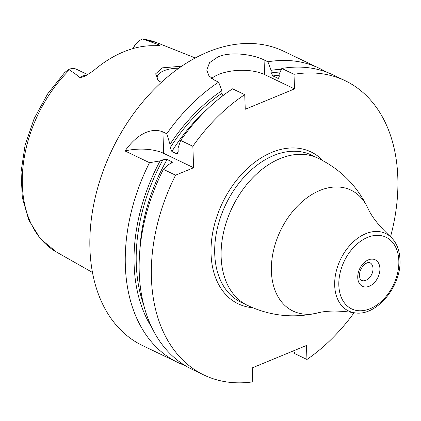 <?xml version="1.0" encoding="UTF-8"?>
<svg xmlns="http://www.w3.org/2000/svg" width="421" height="421" viewBox="0 0 421 421"><rect width="100%" height="100%" fill="white"/><g stroke="black" fill="none" stroke-linecap="round" stroke-linejoin="round"><path stroke-width="0.63" d="M325.87 71.886A163.216 112.144 115.6 0 0 319.092 68.207A163.216 112.144 115.6 0 0 267.914 61.798L271.108 70.318L271.203 72.933L272.892 75.948A150.155 103.171 -64.4 0 1 279.17 75.248M319.092 68.207L283.691 51.236A163.216 112.144 115.6 0 0 207.769 52.046A163.216 112.144 -64.4 0 0 140.451 104.708A163.216 112.144 -64.4 0 0 94.562 200.422A163.216 112.144 -64.4 0 0 142.577 345.583L177.978 362.555A163.216 112.144 115.6 0 0 185.087 365.539M222.877 95.704L221.93 93.283L221.835 90.668L218.636 82.153L214.784 80.3L208.958 75.854L206.753 70.091L209.574 62.661L217.925 56.919C230.582 51.236 253.189 54.441 264.056 59.95L267.914 61.798M221.835 90.668A155.454 106.813 115.6 0 0 170.026 144.292L170.152 147.724L171.868 151.481L176.678 153.791L177.804 153.418L178.172 151.565L178.046 148.134L180.651 140.43A163.216 112.144 115.6 0 1 232.529 88.81L244.727 94.657L245.259 109.265L294.537 88.91L294 74.306L281.807 68.46L279.128 74.164L279.223 76.775L278.349 78.374L272.892 75.948M294.537 88.91L264.593 74.559A32.643 14.403 -2.1 0 0 211.631 78.422M293.69 350.761L294.763 353.624L306.956 359.471A163.216 112.144 115.6 0 0 354.114 312.703M390.525 236.749A163.216 112.144 115.6 0 0 345.178 80.711A163.216 112.144 115.6 0 0 294 74.306M306.956 359.471L306.446 345.494L252.242 367.88L252.753 381.858A163.216 112.144 115.6 0 1 204.064 375.064A163.216 112.144 115.6 0 1 175.573 175.189L193.634 167.732L192.844 146.276A163.216 112.144 115.6 0 1 244.727 94.657M345.178 80.711L332.985 74.864A163.216 112.144 115.6 0 0 281.807 68.46M180.651 140.43L192.844 146.276M204.064 375.064L191.865 369.217A163.216 112.144 115.6 0 1 163.374 169.342L175.573 175.189M193.634 167.732L163.69 153.376A32.643 14.403 -2.1 0 0 125.021 150.955L149.487 162.685A163.216 112.144 115.6 0 0 177.978 362.555M125.021 150.955C139.872 130.068 154.607 128.373 162.901 131.92L166.758 133.767A163.216 112.144 115.6 0 1 218.636 82.153M163.374 169.342L168.111 164.769L172.289 162.648L171.915 161.769L167.1 159.459L162.98 159.733L160.091 160.922A155.454 106.813 115.6 0 0 151.823 327.543M281.417 69.286A155.454 106.813 115.6 0 0 271.108 70.318M149.487 162.685L160.091 160.922M170.026 144.292L166.758 133.767M94.562 200.422L94.609 200.212A162.564 111.697 -64.4 0 1 140.314 104.876L140.451 104.708M161.364 82.353L158.496 80.79L155.628 73.838L162.264 67.849L181.735 66.186M133.083 48.557A15.93 10.946 -64.4 0 1 135.846 44.163A15.93 10.946 -64.4 0 1 142.54 38.974L159.306 44.905L159.754 45.468L154.37 45.721A117.543 80.764 115.6 0 0 123.506 51.888A117.543 80.764 115.6 0 0 93.12 71.017L84.579 76.464L79.995 77.664C77.632 75.548 74.107 72.98 69.407 69.954L68.928 69.376L64.797 72.401L47.62 93.925L34.117 118.68L25.081 145.224L21.05 172L22.297 197.47L28.833 220.183L40.411 238.791L56.456 252.032A116.217 79.853 -64.4 0 1 69.407 69.954M178.772 68.244A19.587 8.641 -2.1 0 0 157.17 77.622A19.587 8.641 -2.1 0 0 159.217 81.274M142.54 38.974L156.822 42.674A116.217 79.853 115.6 0 0 143.772 39.242M87.847 74.706L76.459 69.249A15.93 10.946 115.6 0 0 68.928 69.376M132.836 48.626A11.035 7.583 -64.4 0 1 134.82 45.436L135.846 44.163M264.593 74.559L264.056 59.95M323.086 160.79A84.221 57.866 115.6 0 0 251.369 164.979A84.221 57.866 115.6 0 0 211.058 254.142A84.221 57.866 -64.4 0 0 252.658 307.693M318.029 158.196L311.608 155.123A81.606 56.072 115.6 0 0 246.638 174.373A81.606 56.072 115.6 0 0 214.736 254.147A81.606 56.072 -64.4 0 0 241.054 302.294L247.469 305.372A81.606 56.072 -64.4 0 1 221.151 257.22A81.606 56.072 115.6 0 1 253.053 177.446A81.606 56.072 115.6 0 1 318.029 158.196C340.305 169.095 356.824 185.556 367.591 207.585A67.044 46.063 115.6 0 0 309.609 195.96A67.044 46.063 115.6 0 0 271.408 271.508A67.044 46.063 -64.4 0 0 317.013 313.087C293.1 318.487 269.919 315.913 247.469 305.372M317.013 313.087C326.222 310.551 338.516 310.409 353.887 312.661A42.947 29.507 -64.4 0 1 334.695 285.617A42.947 29.507 115.6 0 1 354.24 241.012A42.947 29.507 115.6 0 1 390.356 236.602C378.968 226.024 371.38 216.352 367.591 207.585M398.829 260.662A39.742 27.307 115.6 0 0 367.522 237.412A39.742 27.307 115.6 0 0 338.831 285.443A39.742 27.307 115.6 0 0 370.138 308.693A39.742 27.307 115.6 0 0 398.829 260.662M379.916 268.472A14.688 10.093 115.6 0 0 368.349 259.878A14.688 10.093 115.6 0 0 357.745 277.634A14.688 10.093 115.6 0 0 369.312 286.227A14.688 10.093 115.6 0 0 379.916 268.472M369.854 262.683A9.794 6.731 -64.4 0 1 373.011 268.461A9.794 6.731 115.6 0 1 369.185 278.034A9.794 6.731 115.6 0 1 361.386 280.344C360.597 279.291 360.365 281.081 359.429 275.913C359.392 271.087 361.492 266.961 365.728 263.546C367.991 262.388 369.37 262.104 369.854 262.683M170.868 163.632A150.155 103.171 -64.4 0 1 171.915 161.769M277.702 78.253A150.155 103.171 -64.4 0 1 278.86 78.09M176.678 153.791A150.155 103.171 -64.4 0 1 178.167 151.444M139.83 250.332A150.155 103.171 -64.4 0 1 167.1 159.459M171.868 151.481A150.155 103.171 -64.4 0 1 207.711 108.744M143.724 305.014A152.607 104.855 -64.4 0 1 162.98 159.733M271.203 72.933A152.607 104.855 -64.4 0 1 280.133 72.023M170.152 147.724A152.607 104.855 -64.4 0 1 221.93 93.283M163.69 153.376L162.901 131.92M87.073 75.154A15.93 10.946 115.6 0 0 79.995 77.664M156.212 45.731A15.93 10.946 -64.4 0 1 159.306 44.905M390.356 236.602C396.34 242.086 399.534 249.727 399.95 259.52C401.797 286.396 375.764 317.539 353.887 312.661M56.456 252.032L92.467 272.461M156.822 42.674L195.302 57.961"/></g></svg>
